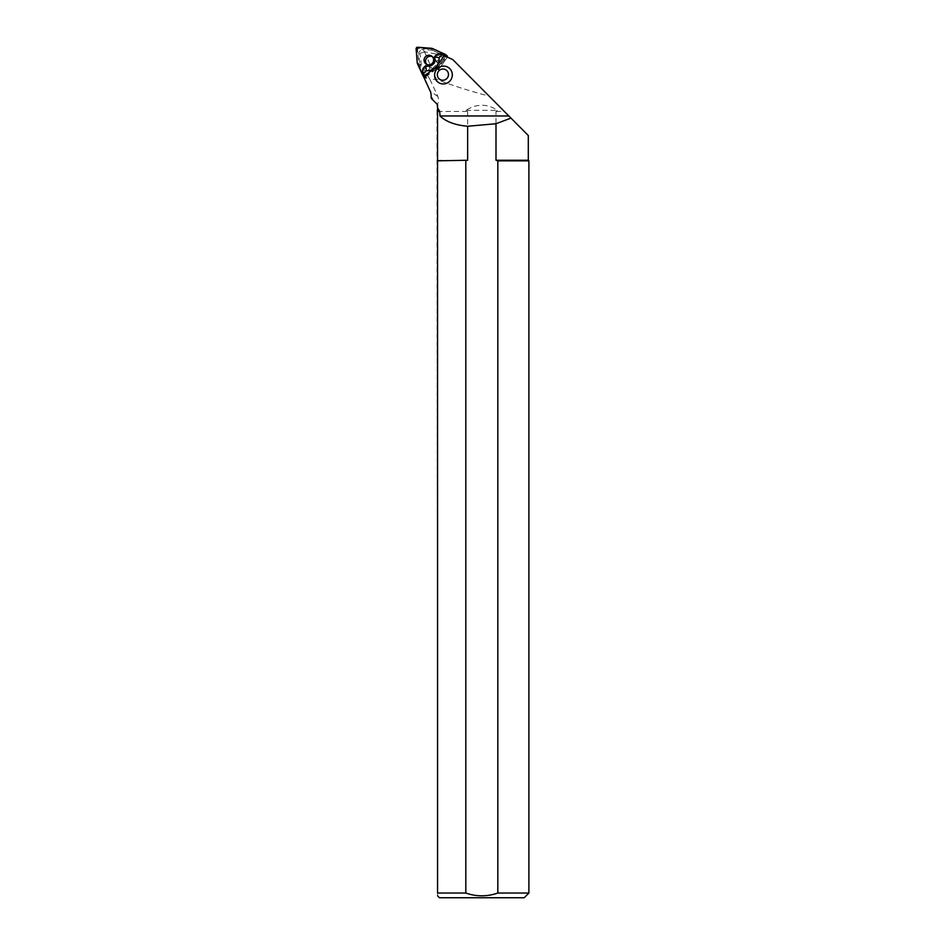 <?xml version="1.0" encoding="UTF-8"?>
<svg xmlns="http://www.w3.org/2000/svg" width="945" height="945" viewBox="0 0 945 945"><rect width="100%" height="100%" fill="white"/><g stroke="black" fill="none" stroke-linecap="round" stroke-linejoin="round"><path stroke-width="0.71" stroke-dasharray="4.72 3.54" d="M441.315 63.87L445.544 58.271L441.315 63.87M438.917 65.618L434.405 70.19L438.917 65.618L445.272 56.665L444.067 55.849M423.006 68.371L425.9 65.831L426.892 66.197A6.591 6.461 -54.9 0 0 428.605 66.433L430.235 68.064L425.888 72.47L425.581 76.616L424.612 75.931L435.633 68.064A3.768 3.685 -54.9 0 0 436.555 67.13L444.304 55.991M444.823 55.932L447.292 57.066A1.5 1.465 125.1 0 1 447.079 57.515L444.209 55.649M437.559 111.439L467.645 111.439L466.039 110.329C476.563 103.56 487.077 103.56 497.602 110.329L495.995 111.439L495.995 160.248L497.826 160.839L497.826 893.037C487.124 896.746 476.457 896.746 465.814 893.037L437.559 893.037C437.559 896.746 437.559 896.746 437.559 893.037L436.992 104.115C438.693 103.017 439 100.477 437.901 96.508L429.88 79.25L436.389 79.25C451.899 85.369 469.464 90.98 489.073 96.095L452.809 59.606L432.479 50.239L447.292 57.066A1.5 1.465 125.1 0 1 447.079 57.515L439.13 68.938A3.768 3.685 125.1 0 1 438.208 69.871L436.507 68.678M445.603 56.476A1.5 1.465 -54.9 0 0 445.697 56.334L436.484 69.009L423.632 76.84A1.5 1.465 -54.9 0 0 425.427 76.899L437.051 68.595A1.5 1.465 -54.9 0 0 437.417 68.229L445.603 56.476L447.079 57.515L438.893 69.268A1.5 1.465 125.1 0 1 438.527 69.635L438.208 69.871M425.581 76.616L434.405 70.19M429.88 79.25L421.34 65.252L419.663 64.071L426.16 78.211L423.36 76.25M443.772 55.448L425.238 51.94L421.647 49.423L418.729 52.388L419.663 64.071M425.238 51.94L419.946 53.239L418.729 52.388M432.479 50.239L421.647 49.423M421.34 65.252L419.946 53.239M436.389 79.25L424.742 52.235M437.559 160.248L467.645 160.248L467.645 111.439M437.559 160.839L467.645 160.248M465.814 893.037L465.814 160.839M489.073 96.095L528.302 135.537M495.995 111.439L504.335 111.439M495.995 160.248L528.302 160.248M497.826 160.839L528.893 160.839M497.826 893.037L528.893 893.037M439.46 897.75L524.18 897.75M466.039 110.329L497.602 110.329M431.274 98.398L436.992 104.115M425.427 76.899L426.904 77.939A1.5 1.465 125.1 0 1 426.16 78.211M437.878 55.07L437.263 54.326L434.606 57.031L434.983 57.999L437.878 55.07L441.197 56.96L436.85 61.366L437.818 63.161L431.995 69.056L430.235 68.064M434.983 57.999A6.591 6.461 -54.9 0 1 435.22 59.736L435.09 60.421A6.591 6.461 125.1 0 1 429.266 66.315L431.995 69.056M430.282 68.111L428.605 66.433L429.266 66.315M425.888 72.47L423.242 68.524M423.986 69.139L426.892 66.197M437.523 54.326L440.394 53.806M435.22 59.736L436.85 61.366M441.197 56.96L444.93 56.476L440.996 54.219M422.533 71.891L423.136 72.304L423.242 68.784M425.392 76.261L423.136 72.304M426.856 64.437A4.855 4.76 -54.9 0 0 434.228 63.799A4.855 4.76 -54.9 0 0 432.337 56.641M424.104 75.978L426.904 77.939A1.5 1.465 125.1 0 1 424.73 77.384L418.848 64.567A1.5 1.465 125.1 0 1 418.718 64.071L417.584 49.92A1.5 1.465 125.1 0 1 419.19 48.289L433.259 49.353A1.5 1.465 125.1 0 1 433.743 49.471L446.512 55.33A1.5 1.465 125.1 0 1 446.737 55.46M439.13 68.938L437.429 67.745M437.901 96.508L430.152 91.051M435.09 60.421L437.818 63.161M445.036 54.29L446.512 55.33M433.743 49.471L432.267 48.443M419.19 48.289L417.714 47.25M431.782 48.313L433.259 49.353M418.718 64.071L417.241 63.031M416.107 48.88L417.584 49.92M424.73 77.384L423.254 76.344M417.371 63.528L418.848 64.567M438.527 69.635L437.051 68.595M437.417 68.229L438.893 69.268M425.215 77.962L423.738 76.923M433.129 57.09L431.652 56.05M427.542 65.028L426.065 64"/><path stroke-width="1.42" d="M431.121 96.744L431.274 98.398L433.058 100.182L431.121 96.744A11.305 11.068 125.1 0 0 430.152 91.051L423.36 76.25A1.5 1.465 125.1 0 0 424.104 75.978L435.409 67.898A3.768 3.685 125.1 0 0 436.33 66.977L444.209 55.649L452.809 59.606L508.847 115.975L440.004 115.975C445.969 121.692 455.183 125.13 467.645 126.264L495.995 123.736L510.961 118.101L528.302 135.537L528.302 160.248L495.995 160.248L497.826 160.839L497.826 893.037C487.124 896.746 476.457 896.746 465.814 893.037L437.559 893.037C437.559 896.746 437.559 896.746 437.559 893.037L437.559 160.839L467.645 160.248L437.559 160.839M437.559 111.439L437.559 107.872L439.732 111.439L437.559 111.439L437.559 160.248M452.312 75.021A8.989 8.812 -54.9 0 0 435.81 70.615A8.989 8.812 -54.9 0 0 441.02 83.656A8.989 8.812 -54.9 0 0 452.312 75.021M437.559 107.872L437.559 104.682L433.058 100.182M439.732 111.439L440.004 115.975M467.645 160.248L467.645 126.264M495.995 123.736L495.995 160.248M528.302 160.248L528.893 160.839L497.826 160.839M465.814 893.037L465.814 160.839M528.893 160.839L528.893 893.037L497.826 893.037M528.893 893.037L524.18 897.75L439.46 897.75L437.559 895.848M508.847 115.975L510.961 118.101M434.369 56.865L437.027 54.16L440.394 53.806L442.083 54.715L439.082 57.751L434.369 56.865A6.591 6.461 125.1 0 1 425.675 65.666L426.337 70.662A11.683 11.434 -54.9 0 0 439.082 57.751M424.482 75.706L422.533 71.891L423.006 68.371L425.675 65.666M423.336 73.698L426.337 70.662M444.067 55.849L442.083 54.715M446.867 70.615A5.646 5.54 125.1 0 1 444.304 80.041A5.646 5.54 125.1 0 1 437.523 73.249A5.646 5.54 125.1 0 1 446.867 70.615M417.371 63.528L423.254 76.344A1.5 1.465 -54.9 0 0 423.632 76.84L417.206 62.547L416.568 54.633L417.324 47.274L432.928 48.738L440.051 52.01L445.686 56.334A1.5 1.465 -54.9 0 0 445.036 54.29L432.267 48.443A1.5 1.465 -54.9 0 0 431.782 48.313L417.714 47.25A1.5 1.465 -54.9 0 0 416.107 48.88L417.241 63.031A1.5 1.465 -54.9 0 0 417.371 63.528M425.498 56.653A4.855 4.76 -54.9 0 0 426.065 64A4.855 4.76 -54.9 0 0 432.751 62.76A4.855 4.76 -54.9 0 0 425.498 56.653M432.337 56.641A4.855 4.76 -54.9 0 0 426.856 64.437M445.26 54.42L446.737 55.46A1.5 1.465 125.1 0 1 447.292 57.066"/></g></svg>

